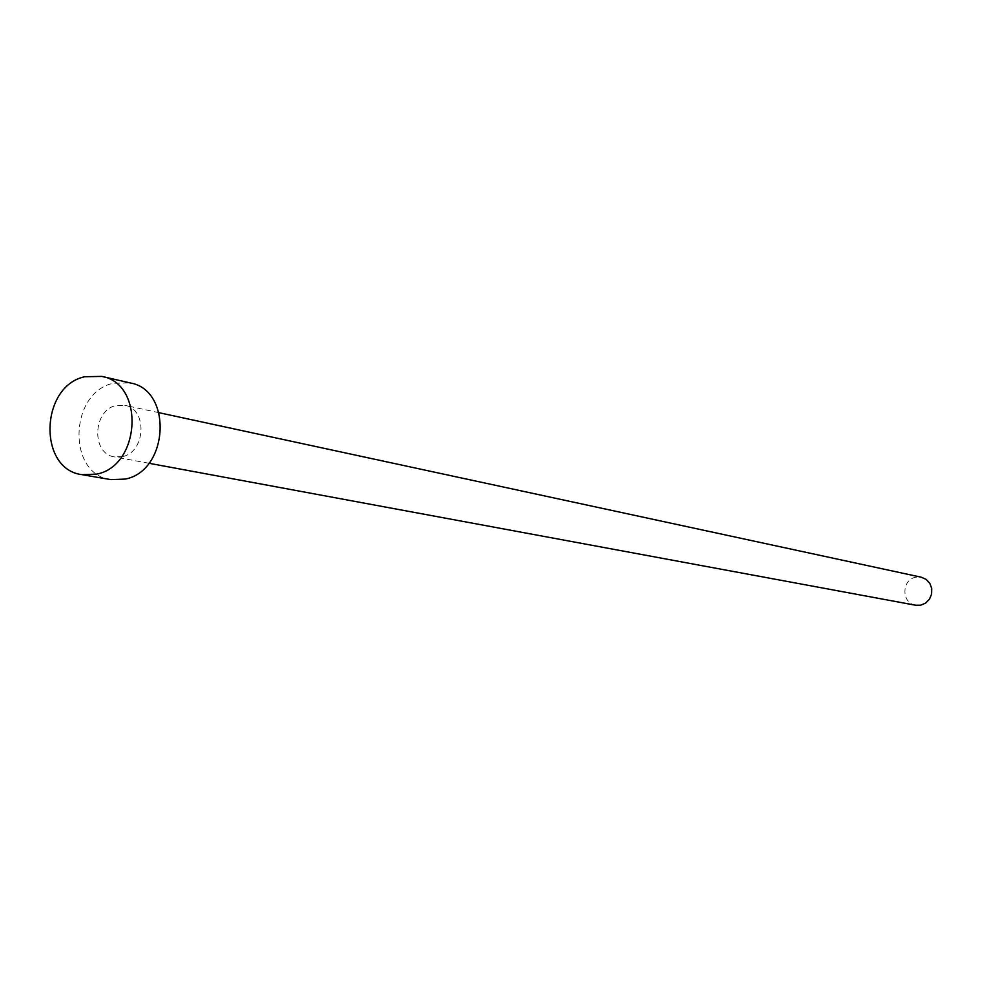 <?xml version="1.0" encoding="UTF-8"?>
<svg xmlns="http://www.w3.org/2000/svg" width="981" height="981" viewBox="0 0 981 981"><rect width="100%" height="100%" fill="white"/><g stroke="black" fill="none" stroke-linecap="round" stroke-linejoin="round"><path stroke-width="0.74" stroke-dasharray="4.91 3.68" d="M915.665 605.24C901.208 603.29 901.441 579.379 915.923 577.196L921.282 577.22M122.441 456.619L114.458 456.888C91.172 453.896 92.643 410.193 116.126 405.509L124.795 405.312C147.714 408.832 145.752 452.204 122.441 456.619M110.816 479.611C66.855 474.461 69.197 392.253 113.379 383.24L130.191 382.933M148.916 463.265L114.458 456.888M159.045 412.707L124.795 405.312"/><path stroke-width="1.47" d="M159.045 412.707L921.282 577.22L926.162 579.391L929.841 583.352L931.754 588.514L931.619 594.081L929.448 599.219L925.573 603.119L920.595 605.203L915.665 605.24L148.916 463.265M101.803 376.41L130.191 382.933C172.864 389.984 168.793 471.027 125.212 479.071L110.816 479.611L82.097 474.681C37.658 469.482 40.111 385.962 84.795 376.741L101.803 376.41C144.943 383.534 140.749 465.901 96.665 474.117L82.097 474.681"/></g></svg>
